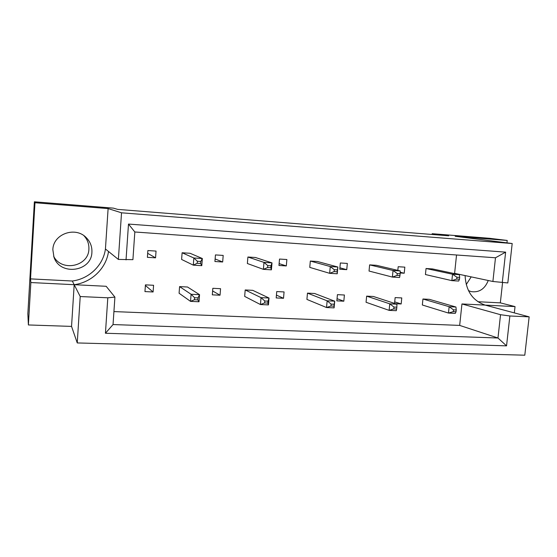 <?xml version="1.0" encoding="UTF-8"?>
<svg xmlns="http://www.w3.org/2000/svg" width="557" height="557" viewBox="0 0 557 557"><rect width="100%" height="100%" fill="white"/><g stroke="black" fill="none" stroke-linecap="round" stroke-linejoin="round"><path stroke-width="0.84" d="M84.003 235.771C87.498 239.601 89.127 244.05 88.89 249.111C88.695 266.483 61.569 272.255 53.66 256.276M91.905 252.147C91.689 271.684 60.163 276.216 53.98 257.216L52.845 249.703C53.096 233.954 75.439 226.072 86.244 237.644C90.269 241.717 92.156 246.556 91.905 252.147M471.208 276.878L466.23 284.55M468.458 290.608L471.055 291.596C479.076 292.773 484.813 289.076 488.252 280.498M71.547 326.402L74.185 284.697L30.858 282.545L28.386 324.954L71.547 326.402L77.249 342.938L524.798 355.199L529.15 316.849L509.871 315.979L506.543 345.862L105.433 333.253L107.807 297.793L114.909 297.111L113.043 324.564L497.972 338.002L500.541 314.705L509.871 315.979M28.386 324.954L27.85 313.758L34.374 201.801L113.398 208.137L117.645 209.376L448.691 235.806L432.169 233.696L432.086 234.483M30.858 282.545L30.524 278.883L34.966 202.741L34.374 201.801M34.966 202.741L108.114 208.583L105.433 248.993C103.317 265.174 89.266 278.876 72.306 281.013L30.524 278.883M432.169 233.696L489.512 238.299L507.211 240.45L455.194 236.3L512.189 243.52L121.53 212.809L108.114 208.583M465.088 275.576C465.931 290.879 472.628 300.724 485.189 305.111L529.15 316.849M512.189 243.52L507.817 282.942L492.896 281.487L454.609 273.355L456.538 254.995M114.909 297.111L106.178 286.291L74.185 284.697C91.759 282.455 106.303 268.237 108.504 251.472L105.433 248.993M113.927 311.586L459.671 325.406L461.948 303.955L515.037 306.594L500.332 302.862L477.913 301.72M147.87 250.553L156.044 251.082L155.556 257.835L147.382 257.327L147.87 250.553M153.098 291.979L144.952 291.59L145.433 284.864L153.579 285.281L153.098 291.979L145.384 285.49M197.213 263.273L193.3 265.153L181.61 259.451L182.111 252.767L190.069 253.282L202.337 258.518L201.787 265.661L193.3 265.153L193.843 257.988L202.337 258.518L200.785 261.463L197.366 261.254L197.213 263.273L200.631 263.482L200.785 261.463M194.428 299.715L190.543 301.372L179.089 293.24L179.584 286.604L187.514 287.008L199.552 294.674L199.009 301.762L190.543 301.372L191.086 294.27L199.552 294.674L197.986 297.877L194.581 297.717L194.428 299.715L197.832 299.875L197.986 297.877M215.448 254.918L223.19 255.419L222.668 261.985L214.925 261.512L215.448 254.918M220.036 295.217L212.314 294.841L212.83 288.303L220.551 288.693L220.036 295.217L212.621 290.963M267.604 267.548L263.391 269.351L247.371 263.517L247.9 257.014L255.447 257.501L272.004 262.89L271.412 269.832L263.391 269.351L263.976 262.389L272.004 262.89L270.994 265.786L267.771 265.592L267.604 267.548L270.827 267.743L270.994 265.786M264.617 302.945L260.446 304.54L244.669 296.408L245.198 289.953L252.725 290.336L269.024 298.023L268.446 304.902L260.446 304.54L261.024 297.633L269.024 298.023L268.001 301.156L264.784 301.003L264.617 302.945L267.84 303.099L268.001 301.156M279.517 259.054L286.869 259.527L286.312 265.926L278.966 265.473L279.517 259.054M283.52 298.287L276.195 297.932L276.738 291.562L284.07 291.931L283.52 298.287L276.432 295.119M334.116 271.586L329.653 273.32L309.762 267.381L310.326 261.045L317.483 261.505L337.862 267.026L337.243 273.772L329.653 273.32L330.273 266.552L337.862 267.026L337.347 269.873L334.291 269.685L334.116 271.586L337.166 271.774L337.347 269.873M330.962 306.002L326.534 307.534L306.914 299.415L307.471 293.128L314.621 293.49L334.722 301.184L334.103 307.875L326.534 307.534L327.147 300.822L334.722 301.184L334.186 304.254L331.137 304.115L330.962 306.002L334.012 306.141L334.186 304.254M340.348 262.981L347.331 263.433L346.753 269.665L339.777 269.233L340.348 262.981M343.822 301.198L336.86 300.864L337.431 294.653L344.4 295.008L343.822 301.198L337.062 298.684M399.961 275.583L399.571 277.504L392.386 277.073L369.04 271.043L369.625 264.874L376.435 265.313L400.225 270.939L400.142 273.738L397.252 273.557L397.071 275.409L399.961 275.583L400.142 273.738M396.654 309.024L396.292 310.695L389.12 310.367L366.06 302.277L366.645 296.143L373.441 296.491L396.939 304.178L396.835 307.192L393.952 307.053L393.771 308.891L396.654 309.024L396.835 307.192M397.823 270.375L398.185 266.719L404.828 267.144L404.222 273.222L400.163 272.972M394.565 303.405L395.143 297.598L401.771 297.932L401.172 303.969L395.456 303.697M459.483 279.203L458.683 281.041L451.859 280.637L425.43 274.538L426.042 268.516L432.524 268.934L459.358 274.657L459.671 277.4L456.928 277.233L456.74 279.036L459.483 279.203L459.671 277.4M456.051 311.76L455.278 313.368L448.469 313.055L422.338 304.992L422.944 299.012L429.412 299.346L455.946 307.025L456.239 309.971L453.502 309.845L453.314 311.635L456.051 311.76L456.239 309.971M77.249 342.938L80.215 296.54L107.807 297.793M72.306 281.013L80.215 296.54M507.211 240.45L506.947 242.859M502.567 282.622L500.332 302.862M514.327 312.895L515.037 306.594M492.896 281.487L495.486 257.78L134.829 231.984L132.907 259.666L118.369 259.43L121.53 212.809M126.035 259.896L128.493 224.067L505.631 252.14L502.275 282.601M461.948 303.955L500.541 314.705M459.671 325.406L497.972 338.002L506.543 345.862M118.369 259.43L108.504 251.472M105.433 333.253L113.043 324.564M128.493 224.067L134.829 231.984M505.631 252.14L495.486 257.78M401.172 303.969L394.718 301.887M404.222 273.222L400.184 272.255M346.753 269.665L339.909 267.806M286.312 265.926L279.127 263.628M222.668 261.985L215.127 258.963M155.556 257.835L147.668 253.331M426.042 268.516L452.535 274.225L459.358 274.657M456.74 279.036L451.859 280.637L452.535 274.225L456.928 277.233M422.944 299.012L449.137 306.691L455.946 307.025M453.314 311.635L448.469 313.055L449.137 306.691L453.502 309.845M369.625 264.874L393.033 270.493L400.225 270.939M397.071 275.409L392.386 277.073L393.033 270.493L397.252 273.557M310.326 261.045L330.273 266.552L334.291 269.685M337.243 273.772L337.166 271.774M247.9 257.014L263.976 262.389L267.771 265.592M271.412 269.832L270.827 267.743M182.111 252.767L193.843 257.988L197.366 261.254M201.787 265.661L200.631 263.482M366.645 296.143L389.761 303.837L396.939 304.178M393.771 308.891L389.12 310.367L389.761 303.837L393.952 307.053M307.471 293.128L327.147 300.822L331.137 304.115M334.103 307.875L334.012 306.141M245.198 289.953L261.024 297.633L264.784 301.003M268.446 304.902L267.84 303.099M179.584 286.604L191.086 294.27L194.581 297.717M199.009 301.762L197.832 299.875M86.244 237.644L84.629 236.238"/></g></svg>
